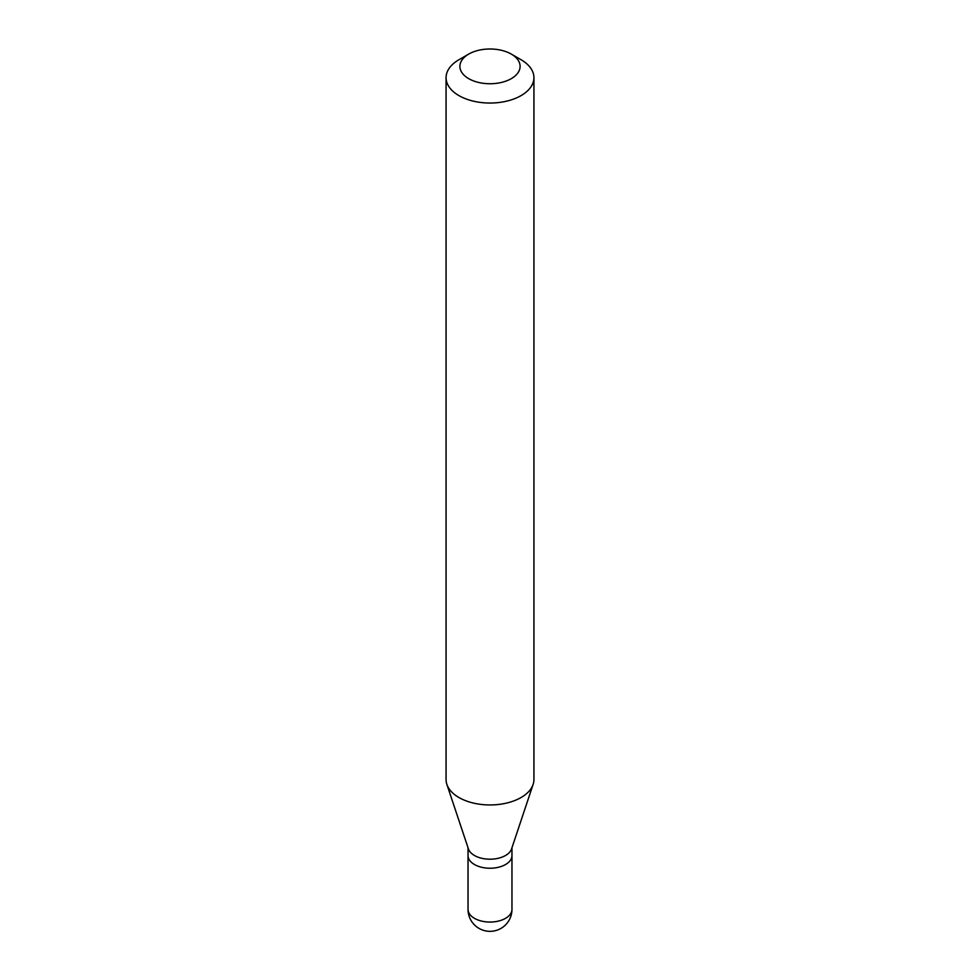 <?xml version="1.0" encoding="UTF-8"?>
<svg xmlns="http://www.w3.org/2000/svg" width="980" height="980" viewBox="0 0 980 980"><rect width="100%" height="100%" fill="white"/><g stroke="black" fill="none" stroke-linecap="round" stroke-linejoin="round"><path stroke-width="1.47" d="M505.533 864.532A21.964 12.679 180 0 1 481.596 867.276A21.964 12.679 180 0 1 468.036 855.565A21.964 12.679 0 0 0 481.596 867.276A21.964 12.679 0 0 0 505.533 864.532A21.964 12.679 0 0 0 511.964 855.565A21.964 12.679 180 0 1 505.533 864.532M533.132 784.392L511.572 848.925A21.964 12.679 180 0 1 505.533 855.491A21.964 12.679 180 0 1 483.569 858.652A21.964 12.679 180 0 1 468.428 848.925L446.868 784.392A43.928 25.37 0 0 0 477.125 803.833A43.928 25.37 0 0 0 521.066 797.524A43.928 25.37 0 0 0 533.132 784.392A43.928 25.37 0 0 0 533.929 779.578L533.929 77.677A43.928 25.37 180 0 1 521.066 95.611A43.928 25.37 180 0 1 473.193 101.112A43.928 25.37 180 0 1 446.072 77.677A43.928 25.37 180 0 1 458.934 59.743L468.722 54.084A30.098 17.37 180 0 1 511.278 54.084A30.098 17.37 180 0 1 511.278 78.657A30.098 17.37 180 0 1 468.722 78.657A30.098 17.37 180 0 1 468.722 54.084L458.934 59.743M446.072 77.677L446.072 779.578A43.928 25.37 0 0 0 446.868 784.392M511.278 54.084L521.066 59.743A43.928 25.37 180 0 1 533.929 77.677M468.036 847.737L468.036 909.367A21.964 12.679 0 0 0 481.596 921.09A21.964 12.679 0 0 0 505.533 918.334A21.964 12.679 0 0 0 511.964 909.367L511.964 847.737M468.036 909.367A21.964 21.964 0 0 0 500.988 928.391A21.964 21.964 0 0 0 511.964 909.367"/></g></svg>
